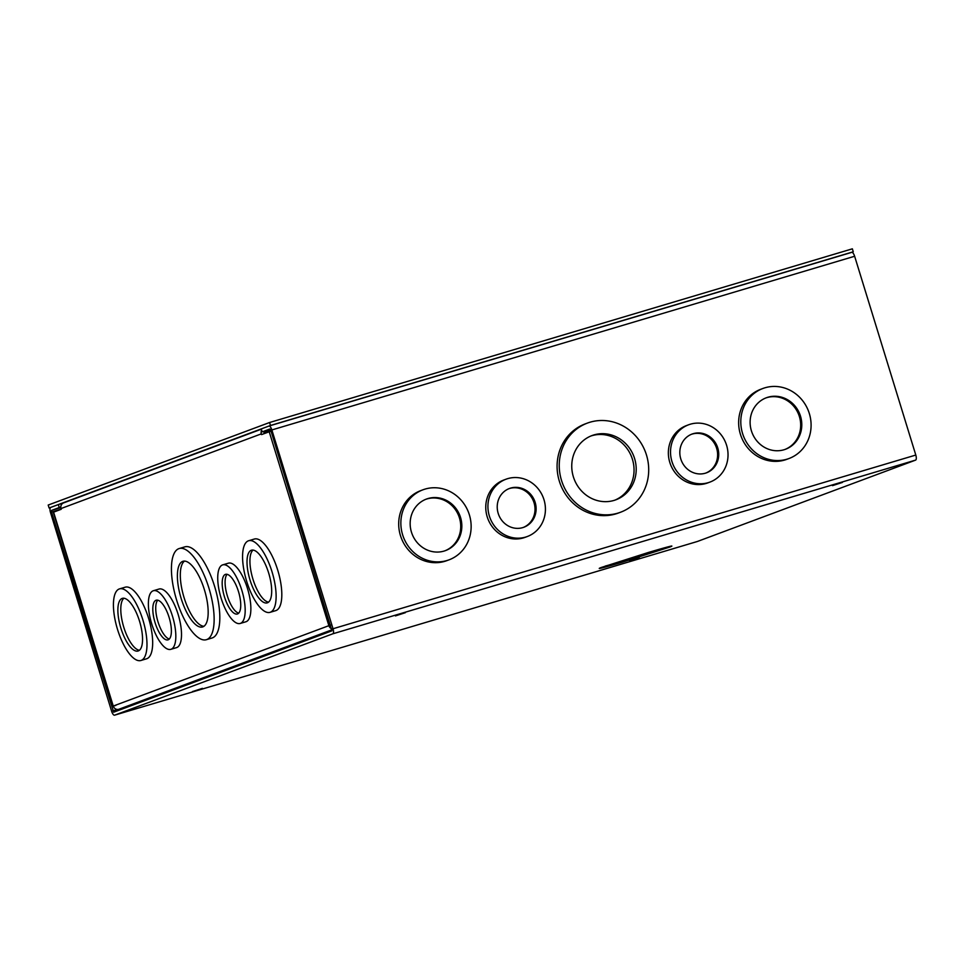 <?xml version="1.0" encoding="UTF-8"?>
<svg xmlns="http://www.w3.org/2000/svg" width="964" height="964" viewBox="0 0 964 964"><rect width="100%" height="100%" fill="white"/><g stroke="black" fill="none" stroke-linecap="round" stroke-linejoin="round"><path stroke-width="1.45" d="M176.641 600.138A47.561 17.195 73.4 0 1 179.196 548.54A47.561 17.195 73.4 0 1 208.923 588.1A47.561 17.195 73.4 0 1 206.368 639.698A47.561 17.195 73.4 0 1 176.641 600.138M179.196 548.54L184.883 546.853A47.561 17.195 73.4 0 1 214.611 586.413A47.561 17.195 73.4 0 1 212.044 637.999L206.368 639.698M221.081 598.042A30.571 11.05 73.4 0 1 222.732 564.868A30.571 11.05 73.4 0 1 241.831 590.305A30.571 11.05 73.4 0 1 240.193 623.467A30.571 11.05 73.4 0 1 221.081 598.042M222.732 564.868L228.408 563.181A30.571 11.05 73.4 0 1 247.519 588.606A30.571 11.05 73.4 0 1 245.868 621.78L240.193 623.467M246.663 581.268A37.367 13.508 73.4 0 1 248.676 540.732A37.367 13.508 73.4 0 1 272.029 571.809A37.367 13.508 73.4 0 1 270.016 612.345A37.367 13.508 73.4 0 1 246.663 581.268M248.676 540.732L254.363 539.033A37.367 13.508 73.4 0 1 277.716 570.11A37.367 13.508 73.4 0 1 275.704 610.658L270.016 612.345M151.722 623.901A30.571 11.05 73.4 0 1 153.36 590.739A30.571 11.05 73.4 0 1 172.472 616.165A30.571 11.05 73.4 0 1 170.833 649.338A30.571 11.05 73.4 0 1 151.722 623.901M153.36 590.739L159.048 589.04A30.571 11.05 73.4 0 1 178.159 614.478A30.571 11.05 73.4 0 1 176.508 647.639L170.833 649.338M117.524 629.42A37.367 13.508 73.4 0 1 119.536 588.871A37.367 13.508 73.4 0 1 142.889 619.96A37.367 13.508 73.4 0 1 140.889 660.497A37.367 13.508 73.4 0 1 117.524 629.42M119.536 588.871L125.224 587.184A37.367 13.508 73.4 0 1 148.577 618.261A37.367 13.508 73.4 0 1 146.564 658.798L140.889 660.497M181.148 598.451A34.27 12.387 -106.6 0 0 202.573 626.962A34.27 12.387 -106.6 0 0 204.416 589.787A34.27 12.387 -106.6 0 0 182.991 561.277A34.27 12.387 -106.6 0 0 181.148 598.451M184.522 561.096A34.27 12.387 -106.6 0 0 184.064 597.584A34.27 12.387 -106.6 0 0 203.958 626.275M224.443 596.788A20.678 7.471 -106.6 0 0 237.361 613.996A20.678 7.471 -106.6 0 0 238.482 591.559A20.678 7.471 -106.6 0 0 225.552 574.351A20.678 7.471 -106.6 0 0 224.443 596.788M227.13 574.327A20.678 7.471 -106.6 0 0 227.359 595.921A20.678 7.471 -106.6 0 0 238.698 613.14M250.025 580.015A27.474 9.929 -106.6 0 0 267.197 602.874A27.474 9.929 -106.6 0 0 268.679 573.062A27.474 9.929 -106.6 0 0 251.496 550.203A27.474 9.929 -106.6 0 0 250.025 580.015M253.05 550.082A27.474 9.929 -106.6 0 0 252.942 579.147A27.474 9.929 -106.6 0 0 268.558 602.126M155.071 622.648A20.678 7.471 -106.6 0 0 168.001 639.855A20.678 7.471 -106.6 0 0 169.11 617.418A20.678 7.471 -106.6 0 0 156.192 600.211A20.678 7.471 -106.6 0 0 155.071 622.648M157.771 600.198A20.678 7.471 -106.6 0 0 157.988 621.78A20.678 7.471 -106.6 0 0 169.339 639.011M120.886 628.166A27.474 9.929 -106.6 0 0 138.057 651.013A27.474 9.929 -106.6 0 0 139.539 621.214A27.474 9.929 -106.6 0 0 122.368 598.355A27.474 9.929 -106.6 0 0 120.886 628.166M123.91 598.234A27.474 9.929 -106.6 0 0 123.802 627.299A27.474 9.929 -106.6 0 0 139.419 650.266M264.269 433.583L264.1 433.041A1.579 1.47 -110.4 0 1 265.04 431.113L270.45 429.498M261.654 430.197A4.675 4.362 69.6 0 0 261.328 433.86L261.557 434.595L271.053 431.113M115.837 705.407L112.957 706.19L53.297 512.258L61.238 509.281L61.021 508.546A4.675 4.362 -110.4 0 1 63.564 502.919L261.352 429.185M270.848 430.45L264.076 432.981M331.881 628.829A4.675 4.362 -110.4 0 1 328.869 625.672L330.712 625.046M112.957 706.19L113.246 706.058A4.675 4.362 69.6 0 0 118.801 709.287L132.417 705.226M269.209 431.739L328.869 625.672L330.736 625.106M622.491 562.133C602.56 568.013 595.451 569.808 601.15 567.519L648.639 552.384C668.57 546.504 675.68 544.708 669.968 546.998L622.491 562.133M629.576 561.301L639.469 558.096L629.576 561.301M832.51 485.639L842.403 482.434L832.51 485.639M395.433 615.912L405.326 612.694L395.433 615.912M192.499 691.574L202.392 688.356L192.499 691.574M589.992 422.22A47.561 44.332 -110.4 0 1 646.013 453.586A47.561 44.332 -110.4 0 1 620.587 512.221A47.561 44.332 -110.4 0 1 617.96 513.113A47.561 44.332 -110.4 0 1 561.94 481.747A47.561 44.332 -110.4 0 1 587.365 423.1A47.561 44.332 -110.4 0 1 589.992 422.22M620.587 512.221L618.43 513.029A47.561 44.332 -110.4 0 1 615.803 513.908A47.561 44.332 -110.4 0 1 559.783 482.554A47.561 44.332 -110.4 0 1 585.208 423.907L587.365 423.1M507.679 478.65A30.571 28.498 -110.4 0 1 543.696 498.81A30.571 28.498 -110.4 0 1 527.356 536.502A30.571 28.498 -110.4 0 1 525.657 537.068A30.571 28.498 -110.4 0 1 489.652 516.909A30.571 28.498 -110.4 0 1 505.992 479.216A30.571 28.498 -110.4 0 1 507.679 478.65M527.356 536.502L525.187 537.309A30.571 28.498 -110.4 0 1 523.5 537.876A30.571 28.498 -110.4 0 1 487.495 517.716A30.571 28.498 -110.4 0 1 503.835 480.012L505.992 479.216M425.016 489.11A37.367 34.825 -110.4 0 1 469.022 513.752A37.367 34.825 -110.4 0 1 449.055 559.831A37.367 34.825 -110.4 0 1 446.983 560.518A37.367 34.825 -110.4 0 1 402.976 535.876A37.367 34.825 -110.4 0 1 422.943 489.796A37.367 34.825 -110.4 0 1 425.016 489.11M449.055 559.831L446.898 560.626A37.367 34.825 -110.4 0 1 444.826 561.325A37.367 34.825 -110.4 0 1 400.807 536.683A37.367 34.825 -110.4 0 1 420.786 490.604L422.943 489.796M764.97 387.793A37.367 34.825 -110.4 0 1 808.977 412.435A37.367 34.825 -110.4 0 1 789.01 458.515A37.367 34.825 -110.4 0 1 786.937 459.201A37.367 34.825 -110.4 0 1 742.919 434.559A37.367 34.825 -110.4 0 1 762.898 388.48A37.367 34.825 -110.4 0 1 764.97 387.793M789.01 458.515L786.853 459.31A37.367 34.825 -110.4 0 1 784.78 460.009A37.367 34.825 -110.4 0 1 740.762 435.367A37.367 34.825 -110.4 0 1 760.741 389.287L762.898 388.48M690.284 424.22A30.571 28.498 -110.4 0 1 726.302 444.38A30.571 28.498 -110.4 0 1 709.95 482.084A30.571 28.498 -110.4 0 1 708.263 482.651A30.571 28.498 -110.4 0 1 672.257 462.491A30.571 28.498 -110.4 0 1 688.597 424.787A30.571 28.498 -110.4 0 1 690.284 424.22M709.95 482.084L707.793 482.892A30.571 28.498 -110.4 0 1 706.106 483.458A30.571 28.498 -110.4 0 1 670.088 463.298A30.571 28.498 -110.4 0 1 686.44 425.594L688.597 424.787M593.908 434.921A34.27 31.945 69.6 0 0 592.004 435.559A34.27 31.945 69.6 0 0 573.688 477.807A34.27 31.945 69.6 0 0 614.056 500.412A34.27 31.945 69.6 0 0 615.948 499.774A34.27 31.945 69.6 0 0 634.264 457.514A34.27 31.945 69.6 0 0 593.908 434.921M614.863 500.159A34.27 31.945 69.6 0 0 631.902 457.743A34.27 31.945 69.6 0 0 591.751 435.728A34.27 31.945 69.6 0 0 590.932 435.981M510.595 488.097A20.678 19.28 69.6 0 0 509.45 488.483A20.678 19.28 69.6 0 0 498.388 513.981A20.678 19.28 69.6 0 0 522.753 527.621A20.678 19.28 69.6 0 0 523.898 527.236A20.678 19.28 69.6 0 0 534.948 501.738A20.678 19.28 69.6 0 0 510.595 488.097M523.344 527.428A20.678 19.28 69.6 0 0 533.743 501.846A20.678 19.28 69.6 0 0 509.486 488.507A20.678 19.28 69.6 0 0 508.896 488.7M427.92 498.557A27.474 25.606 69.6 0 0 426.401 499.075A27.474 25.606 69.6 0 0 411.712 532.947A27.474 25.606 69.6 0 0 444.079 551.071A27.474 25.606 69.6 0 0 445.597 550.552A27.474 25.606 69.6 0 0 460.286 516.68A27.474 25.606 69.6 0 0 427.92 498.557M445.043 550.757A27.474 25.606 69.6 0 0 459.069 516.788A27.474 25.606 69.6 0 0 426.811 498.978A27.474 25.606 69.6 0 0 425.847 499.28M767.874 397.24A27.474 25.606 69.6 0 0 766.356 397.758A27.474 25.606 69.6 0 0 751.667 431.631A27.474 25.606 69.6 0 0 784.033 449.754A27.474 25.606 69.6 0 0 785.552 449.236A27.474 25.606 69.6 0 0 800.241 415.363A27.474 25.606 69.6 0 0 767.874 397.24M784.997 449.441A27.474 25.606 69.6 0 0 799.023 415.472A27.474 25.606 69.6 0 0 766.766 397.65A27.474 25.606 69.6 0 0 765.802 397.963M693.2 433.68A20.678 19.28 69.6 0 0 692.044 434.053A20.678 19.28 69.6 0 0 680.994 459.563A20.678 19.28 69.6 0 0 705.359 473.204A20.678 19.28 69.6 0 0 706.504 472.818A20.678 19.28 69.6 0 0 717.553 447.308A20.678 19.28 69.6 0 0 693.2 433.68M705.937 473.011A20.678 19.28 69.6 0 0 716.348 447.429A20.678 19.28 69.6 0 0 692.092 434.089A20.678 19.28 69.6 0 0 691.501 434.27M697.309 541.503A4.675 1.687 -106.6 0 0 697.346 541.491A4.675 1.687 -106.6 0 0 697.382 541.479L915.583 460.117A4.675 1.687 -106.6 0 0 915.8 455.056L854.634 256.255A4.675 1.687 -106.6 0 0 851.718 252.363A4.675 1.687 -106.6 0 0 851.682 252.375L268.944 426.052A4.675 1.687 73.4 0 1 271.86 429.944L333.026 628.745A4.675 1.687 73.4 0 1 332.809 633.806L114.608 715.168A4.675 1.687 73.4 0 1 114.571 715.18A4.675 1.687 73.4 0 1 111.643 711.287L50.489 512.474A4.675 1.687 73.4 0 1 50.694 507.413L58.334 504.57L59.25 507.534L51.61 510.378L60.828 507.63M61.214 509.197L51.538 512.089L51.61 510.378M51.538 512.089L113.68 712.203L331.905 630.842L270.812 430.33L269.824 429.016L262.172 431.872L261.268 428.908L268.896 426.064A4.675 1.687 73.4 0 1 268.944 426.052L853.261 251.785L270.486 425.473L49.116 508.016L48.2 505.052L269.583 422.509L270.486 425.473M63.022 503.172L58.334 504.57M60.804 507.064L59.25 507.534M270.39 429.426L262.172 431.872M356.897 399.843L348.787 402.253M745.413 284.043L737.303 286.465M50.417 507.618L49.116 508.016M269.583 422.509L852.357 248.82L853.261 251.785M261.328 433.86L61.021 508.546M53.586 512.125L113.246 706.058L328.869 625.672M118.801 709.287L332.11 629.745M665.57 547.504A36.319 0.819 -17.1 0 1 622.973 560.988A36.319 0.819 -17.1 0 1 605.272 566.061M915.583 460.117L332.809 633.806M697.346 541.491L114.571 715.18L697.382 541.479M915.8 455.056L333.026 628.745M854.634 256.255L271.86 429.944M112.704 710.89L117.548 709.456M599.668 568.097L648.603 552.396L671.342 546.046"/></g></svg>
